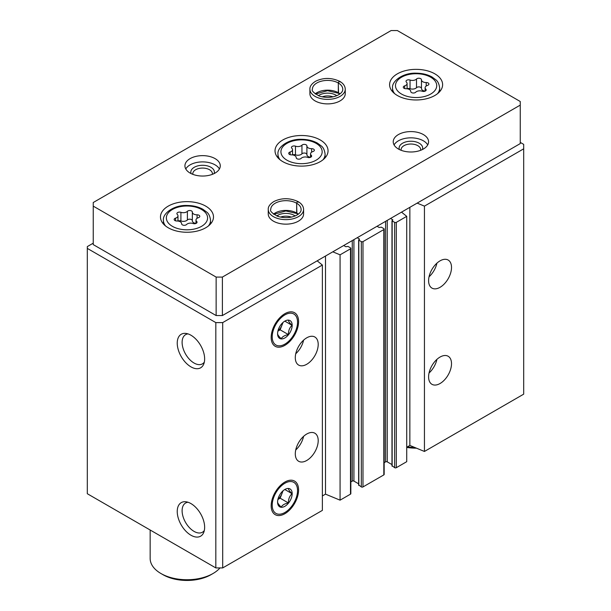 <?xml version="1.0" encoding="UTF-8"?>
<svg xmlns="http://www.w3.org/2000/svg" width="611" height="611" viewBox="0 0 611 611"><rect width="100%" height="100%" fill="white"/><g stroke="black" fill="none" stroke-linecap="round" stroke-linejoin="round"><path stroke-width="0.92" d="M428.601 376.895A16.199 9.356 -60 0 1 435.674 360.589A16.199 9.356 -60 0 1 448.161 356.251A16.199 9.356 -60 0 1 448.161 374.955A16.199 9.356 -60 0 1 431.954 384.311A16.199 9.356 -60 0 1 428.601 376.895M428.601 280.686A16.199 9.356 -60 0 1 435.674 264.38A16.199 9.356 -60 0 1 448.161 260.042A16.199 9.356 -60 0 1 448.161 278.753A16.199 9.356 -60 0 1 431.954 288.102A16.199 9.356 -60 0 1 428.601 280.686M406.727 447.244L409.859 445.442L424.439 451.46L523.688 394.156L523.688 144.372L520.251 142.394M424.439 451.46L424.439 206.128L523.688 148.824M392.147 465.765L394.653 467.69A1.176 0.68 0 0 0 396.318 467.69L406.727 461.679L406.727 216.347L401.526 212.139M390.589 218.455L392.842 219.899L392.147 220.922L394.653 222.358A1.176 0.68 0 0 0 396.318 222.358L406.727 216.347M358.825 485.012L361.322 486.929A1.176 0.68 0 0 0 362.987 486.929L383.823 474.907A1.176 0.68 0 0 0 384.166 474.426L384.166 229.094A1.176 0.68 0 0 0 383.823 228.613L381.317 227.17L379.133 227.475L377.048 226.269M357.259 237.694L359.52 239.138L358.825 240.161L361.322 241.605A1.176 0.68 0 0 0 362.987 241.605L383.823 229.576A1.176 0.68 0 0 0 384.166 229.094M322.371 495.949L325.495 494.146L340.075 500.165L350.493 494.146A1.176 0.68 0 0 0 350.836 493.665L350.836 248.341A1.176 0.68 0 0 0 350.493 247.86L347.995 246.416L345.803 246.714L343.726 245.515M340.075 500.165L340.075 254.833L350.493 248.822A1.176 0.68 0 0 0 350.836 248.341M295.296 453.858A16.199 9.356 -60 0 1 302.369 437.552A16.199 9.356 -60 0 1 314.848 433.214A16.199 9.356 -60 0 1 314.848 451.926A16.199 9.356 -60 0 1 298.649 461.274A16.199 9.356 -60 0 1 295.296 453.858M295.296 357.656A16.199 9.356 -60 0 1 302.369 341.35A16.199 9.356 -60 0 1 314.848 337.005A16.199 9.356 -60 0 1 314.848 355.717A16.199 9.356 -60 0 1 298.649 365.072A16.199 9.356 -60 0 1 295.296 357.656M298.58 489.961A19.376 11.189 120 0 0 289.767 480.269A19.376 11.189 120 0 0 275.187 492.283A19.376 11.189 120 0 0 272.078 510.911A19.376 11.189 120 0 0 287.369 512.003A19.376 11.189 120 0 0 298.58 489.961M298.58 321.6A19.376 11.189 120 0 0 289.767 311.908A19.376 11.189 120 0 0 275.187 323.922A19.376 11.189 120 0 0 272.078 342.55A19.376 11.189 120 0 0 287.369 343.634A19.376 11.189 120 0 0 298.58 321.6M93.246 243.163L87.312 246.592L87.312 493.726L215.828 567.925L222.702 567.925L322.371 510.384L322.371 265.052L317.162 260.844M222.702 567.925L222.702 322.6L322.371 265.052M190.938 535.221A19.376 11.189 -120 0 0 203.738 532.441A19.376 11.189 -120 0 0 200.629 513.805A19.376 11.189 -120 0 0 186.049 501.799A19.376 11.189 -120 0 0 177.465 514.493A19.376 11.189 -120 0 0 190.938 535.221M190.938 366.86A19.376 11.189 -120 0 0 203.738 364.072A19.376 11.189 -120 0 0 200.629 345.444A19.376 11.189 -120 0 0 186.049 333.438A19.376 11.189 -120 0 0 177.465 346.132A19.376 11.189 -120 0 0 190.938 366.86M215.828 567.925L215.828 322.6L222.702 322.6M87.312 248.394L215.828 322.6M384.166 462.68L385.587 461.863A1.176 0.68 0 0 1 387.259 461.863L391.979 464.581M350.836 481.926L352.264 481.101A1.176 0.68 0 0 1 353.929 481.101L358.649 483.828M332.789 251.824L340.075 254.833M417.145 203.119L424.439 206.128M325.495 494.146L325.495 256.032M409.859 445.442L409.859 207.328M188.035 333.896A16.856 9.73 -120 0 0 185.599 334.66A16.856 9.73 -120 0 0 183.017 348.163A16.856 9.73 -120 0 0 194.023 363.018A16.856 9.73 -120 0 0 202.455 363.851A16.856 9.73 -120 0 0 204.326 362.124M188.035 502.265A16.856 9.73 -120 0 0 185.599 503.021A16.856 9.73 -120 0 0 183.017 516.524A16.856 9.73 -120 0 0 194.023 531.379A16.856 9.73 -120 0 0 202.455 532.219A16.856 9.73 -120 0 0 204.326 530.485M303.598 340.136A16.199 9.356 -60 0 1 295.732 353.761M436.911 263.173A16.199 9.356 -60 0 1 429.044 276.798M303.598 436.346A16.199 9.356 -60 0 1 295.732 449.971M436.911 359.383A16.199 9.356 -60 0 1 429.044 373.008M186.569 224.512A2.635 1.52 180 0 1 183.606 225.26A2.635 1.52 180 0 1 181.62 223.786A2.635 1.52 180 0 1 181.62 223.741A4.613 2.658 180 0 0 181.62 223.664A4.613 2.658 180 0 0 176.877 221.006A2.635 1.52 180 0 1 174.166 219.486A2.635 1.52 180 0 1 175.556 218.15A4.613 2.658 180 0 0 177.977 215.805A4.613 2.658 180 0 0 177.289 214.408A2.635 1.52 180 0 1 176.892 213.613A2.635 1.52 180 0 1 178.244 212.284A2.635 1.52 180 0 1 180.909 212.315A4.613 2.658 180 0 0 187.386 211.314A2.635 1.52 180 0 1 190.349 210.558A2.635 1.52 180 0 1 192.343 212.032A2.635 1.52 180 0 1 192.343 212.078A4.613 2.658 180 0 0 192.335 212.154A4.613 2.658 180 0 0 197.086 214.82A2.635 1.52 180 0 1 199.789 216.34A2.635 1.52 180 0 1 198.407 217.676A4.613 2.658 180 0 0 195.986 220.021A4.613 2.658 180 0 0 196.673 221.419A2.635 1.52 180 0 1 197.063 222.213A2.635 1.52 180 0 1 195.719 223.542A2.635 1.52 180 0 1 193.045 223.511A4.613 2.658 180 0 0 186.569 224.512M415.694 92.223A2.635 1.52 180 0 1 412.731 92.979A2.635 1.52 180 0 1 410.745 91.505A2.635 1.52 180 0 1 410.745 91.459A4.613 2.658 180 0 0 410.745 91.383A4.613 2.658 180 0 0 406.002 88.725A2.635 1.52 180 0 1 403.291 87.205A2.635 1.52 180 0 1 404.673 85.861A4.613 2.658 180 0 0 407.094 83.524A4.613 2.658 180 0 0 406.414 82.126A2.635 1.52 180 0 1 406.017 81.324A2.635 1.52 180 0 1 407.369 79.995A2.635 1.52 180 0 1 410.034 80.033A4.613 2.658 180 0 0 416.511 79.033A2.635 1.52 180 0 1 419.474 78.277A2.635 1.52 180 0 1 421.468 79.751A2.635 1.52 180 0 1 421.468 79.797A4.613 2.658 180 0 0 421.46 79.873A4.613 2.658 180 0 0 426.203 82.531A2.635 1.52 180 0 1 428.914 84.051A2.635 1.52 180 0 1 427.532 85.395A4.613 2.658 180 0 0 425.111 87.732A4.613 2.658 180 0 0 425.798 89.13A2.635 1.52 180 0 1 426.188 89.932A2.635 1.52 180 0 1 424.836 91.26A2.635 1.52 180 0 1 422.17 91.222A4.613 2.658 180 0 0 415.694 92.223M150.161 530.012L150.161 558.485A36.82 21.255 0 0 0 160.945 573.515A36.82 21.255 0 0 0 213.018 573.515A36.82 21.255 0 0 0 219.975 567.925M163.022 574.722A33.872 19.56 0 0 0 163.03 574.722L160.945 573.515L163.03 574.722A33.872 19.56 0 0 0 210.932 574.722L213.018 573.515M520.251 101.502L397.356 30.55L391.109 30.55L93.246 202.516L93.246 206.128L216.141 277.081L222.389 277.081L520.251 105.107L520.251 101.502M216.141 277.081L216.141 315.559L93.246 244.606L93.246 206.128M216.141 315.559L222.389 315.559L222.389 277.081M222.389 315.559L520.251 143.593L520.251 105.107M168.231 227.773A26.51 15.306 0 0 0 197.124 231.088A26.51 15.306 0 0 0 213.491 216.951A26.51 15.306 0 0 0 186.981 201.645A26.51 15.306 0 0 0 160.472 216.951A26.51 15.306 0 0 0 168.231 227.773M397.356 95.492A26.51 15.306 0 0 0 426.249 98.806A26.51 15.306 0 0 0 442.616 84.669A26.51 15.306 0 0 0 416.106 69.356A26.51 15.306 0 0 0 389.597 84.669A26.51 15.306 0 0 0 397.356 95.492M282.794 161.632A26.51 15.306 0 0 0 311.686 164.947A26.51 15.306 0 0 0 328.054 150.81A26.51 15.306 0 0 0 301.544 135.505A26.51 15.306 0 0 0 275.034 150.81A26.51 15.306 0 0 0 282.794 161.632M345.253 89.175A17.673 10.204 0 0 1 327.58 99.379A17.673 10.204 0 0 1 309.907 89.175L309.907 93.682A17.673 10.204 0 0 0 315.085 100.899A17.673 10.204 0 0 0 334.339 103.114A17.673 10.204 0 0 0 345.253 93.682L345.253 89.175C345.139 86.067 343.351 83.478 339.892 81.431M190.105 173.058A17.673 10.204 0 0 0 209.367 175.265A17.673 10.204 0 0 0 220.273 165.841A17.673 10.204 0 0 0 202.6 155.637A17.673 10.204 0 0 0 184.927 165.841A17.673 10.204 0 0 0 190.105 173.058M398.403 149.008A17.673 10.204 0 0 0 417.664 151.215A17.673 10.204 0 0 0 428.571 141.79A17.673 10.204 0 0 0 410.898 131.586A17.673 10.204 0 0 0 393.224 141.79A17.673 10.204 0 0 0 398.403 149.008M303.598 209.436A17.673 10.204 0 0 1 285.917 219.639A17.673 10.204 0 0 1 268.244 209.436L268.244 213.942A17.673 10.204 0 0 0 273.423 221.159A17.673 10.204 0 0 0 292.684 223.374A17.673 10.204 0 0 0 303.598 213.942L303.598 209.436C303.484 206.319 301.697 203.738 298.237 201.691M291.317 217.111A9.791 5.652 0 0 0 280.518 217.111M295.113 215.943A11.785 6.805 0 0 0 276.73 215.943M420.628 150.306A9.791 5.652 0 0 0 420.689 149.672A9.791 5.652 0 0 0 410.898 144.02A9.791 5.652 0 0 0 401.106 149.672A9.791 5.652 0 0 0 401.167 150.306M422.392 149.542A11.785 6.805 0 0 0 410.898 141.24A11.785 6.805 0 0 0 399.403 149.542M427.723 144.914A17.673 10.204 0 0 0 410.898 137.834A17.673 10.204 0 0 0 394.072 144.914M212.33 174.356A9.791 5.652 0 0 0 212.391 173.723A9.791 5.652 0 0 0 202.6 168.071A9.791 5.652 0 0 0 192.809 173.723A9.791 5.652 0 0 0 192.877 174.356M214.094 173.593A11.785 6.805 0 0 0 202.6 165.291A11.785 6.805 0 0 0 191.106 173.593M219.425 168.964A17.673 10.204 0 0 0 202.6 161.892A17.673 10.204 0 0 0 185.775 168.964M332.98 96.851A9.791 5.652 0 0 0 322.18 96.851M336.768 95.683A11.785 6.805 0 0 0 318.384 95.683M407.4 446.862A36.82 21.255 0 0 0 414.716 447.443M406.727 447.405A33.872 19.56 0 0 0 416.458 448.168M439.874 442.54A33.872 19.56 0 0 0 440.057 442.44L442.143 441.234M311.236 155.27A4.613 2.658 180 0 1 310.548 153.873A4.613 2.658 180 0 1 312.969 151.536A2.635 1.52 180 0 0 314.352 150.199A2.635 1.52 180 0 0 311.641 148.672A4.613 2.658 180 0 1 306.898 146.014A4.613 2.658 180 0 1 306.905 145.937A2.635 1.52 180 0 0 306.905 145.892A2.635 1.52 180 0 0 304.912 144.417A2.635 1.52 180 0 0 301.949 145.174A4.613 2.658 180 0 1 295.472 146.174A2.635 1.52 180 0 0 292.806 146.144A2.635 1.52 180 0 0 291.455 147.465A2.635 1.52 180 0 0 291.852 148.267A4.613 2.658 180 0 1 292.539 149.664A4.613 2.658 180 0 1 290.11 152.009A2.635 1.52 180 0 0 288.728 153.346A2.635 1.52 180 0 0 291.439 154.866A4.613 2.658 180 0 1 296.182 157.523A4.613 2.658 180 0 1 296.182 157.6A2.635 1.52 180 0 0 296.182 157.646A2.635 1.52 180 0 0 298.168 159.12A2.635 1.52 180 0 0 301.131 158.371A4.613 2.658 180 0 1 307.608 157.363A2.635 1.52 180 0 0 310.273 157.401A2.635 1.52 180 0 0 311.625 156.072A2.635 1.52 180 0 0 311.236 155.27L311.236 156.867M306.905 146.09L306.905 154.598A4.613 2.658 0 0 0 306.898 154.675A4.613 2.658 0 0 0 310.548 157.279L310.548 153.873M306.898 154.476A2.635 1.52 0 0 0 304.851 153.071A2.635 1.52 0 0 0 301.949 153.827A4.613 2.658 0 0 1 295.472 154.835A2.635 1.52 0 0 0 292.539 154.896M421.468 79.949L421.468 88.458A4.613 2.658 0 0 0 421.46 88.534A4.613 2.658 0 0 0 425.111 91.138L425.111 87.732M421.46 88.335A2.635 1.52 0 0 0 419.413 86.93A2.635 1.52 0 0 0 416.511 87.686A4.613 2.658 0 0 1 410.034 88.694A2.635 1.52 0 0 0 407.094 88.755M192.343 212.231L192.343 220.739A4.613 2.658 0 0 0 192.335 220.815A4.613 2.658 0 0 0 195.986 223.42L195.986 220.021M192.335 220.624A2.635 1.52 0 0 0 190.288 219.212A2.635 1.52 0 0 0 187.386 219.975A4.613 2.658 0 0 1 180.909 220.976A2.635 1.52 0 0 0 177.977 221.045M296.893 213.514L296.625 203.226C297.198 201.569 297.763 201.21 298.336 202.172M298.313 214.117A15.168 8.76 0 0 0 296.671 212.995L296.946 213.552M296.671 212.995L296.671 203.249C297.282 201.615 297.893 201.286 298.504 202.264M338.547 93.254L338.288 82.974C338.853 81.309 339.426 80.958 339.991 81.912M339.968 93.865A15.168 8.76 0 0 0 338.326 92.735L338.609 93.292M338.326 92.735L338.326 82.997C338.937 81.355 339.548 81.026 340.159 82.011M284.879 344.13A17.902 10.341 -60 0 1 272.216 336.821A17.902 10.341 -60 0 1 284.879 314.894A17.902 10.341 -60 0 1 297.542 322.203A17.902 10.341 -60 0 1 284.879 344.13L283.84 344.734L284.879 344.13M284.879 337.929A10.311 5.95 -60 0 1 277.585 333.721A10.311 5.95 -60 0 1 284.879 321.096A10.311 5.95 -60 0 1 288.522 320.118A10.311 5.95 -60 0 1 291.921 327.626A10.311 5.95 -60 0 1 284.879 337.929M277.585 333.637C277.524 334.607 278.723 336.317 281.197 338.769C282.335 336.653 284.741 335.271 288.415 334.599C288.346 330.803 289.545 327.702 292.02 325.304C289.568 322.883 288.369 321.172 288.415 320.172M277.89 331.139L280.151 329.833L288.415 334.599M284.879 321.18L292.02 325.304M280.151 329.833L283.023 322.44M282.641 322.791A8.837 5.102 -60 0 1 281.961 325.182A8.837 5.102 -60 0 1 277.944 330.933M284.879 512.499A17.902 10.341 -60 0 1 272.216 505.182A17.902 10.341 -60 0 1 284.879 483.255A17.902 10.341 -60 0 1 297.542 490.564A17.902 10.341 -60 0 1 284.879 512.499L283.84 513.095L284.879 512.499M284.879 506.298A10.311 5.95 -60 0 1 277.585 502.082A10.311 5.95 -60 0 1 284.879 489.457A10.311 5.95 -60 0 1 288.522 488.479A10.311 5.95 -60 0 1 291.921 495.987A10.311 5.95 -60 0 1 284.879 506.298M277.585 501.998C277.524 502.968 278.723 504.678 281.197 507.13C282.335 505.022 284.741 503.632 288.415 502.968C288.346 499.164 289.545 496.071 292.02 493.665C289.568 491.244 288.369 489.533 288.415 488.533M277.89 499.508L280.151 498.194L288.415 502.968M284.879 489.548L292.02 493.665M280.151 498.194L283.023 490.809M282.641 491.16A8.837 5.102 -60 0 1 281.961 493.551A8.837 5.102 -60 0 1 277.944 499.294M396.318 467.69L396.318 222.358M383.823 474.907L383.823 229.576M362.987 486.929L362.987 241.605M350.493 494.146L350.493 248.822M352.264 481.101L352.264 240.581M353.929 481.101L353.929 239.619M359.344 239.375L359.344 238.901M358.825 485.493L358.825 240.161M361.322 486.929L361.322 241.605M385.587 461.863L385.587 221.342M387.259 461.863L387.259 220.38M392.674 220.136L392.674 219.655M392.147 466.246L392.147 220.922M394.653 467.69L394.653 222.358M172.401 226.33A20.621 11.907 0 0 0 206.9 220.991A20.621 11.907 0 0 0 181.643 206.411A20.621 11.907 0 0 0 172.401 226.33M401.526 94.048A20.621 11.907 0 0 0 436.025 88.71A20.621 11.907 0 0 0 410.768 74.13A20.621 11.907 0 0 0 401.526 94.048M323.005 159.792A23.569 13.602 0 0 0 325.105 154.178C324.563 150.138 323.295 147.404 321.294 145.953L317.415 143.104C312.908 140.637 307.661 139.377 301.666 139.323C288.537 138.705 276.959 147.312 277.974 154.178A23.569 13.602 0 0 0 280.082 159.792M286.964 160.189A20.621 11.907 0 0 0 321.462 154.85A20.621 11.907 0 0 0 296.205 140.27A20.621 11.907 0 0 0 286.964 160.189M208.443 225.933A23.569 13.602 0 0 0 210.543 220.319C210.001 216.279 208.733 213.545 206.732 212.093L202.852 209.245C198.346 206.778 193.099 205.517 187.103 205.464C173.975 204.845 162.396 213.453 163.412 220.319A23.569 13.602 0 0 0 165.52 225.933M437.568 93.651A23.569 13.602 0 0 0 439.668 88.03C439.126 83.997 437.858 81.255 435.857 79.812L431.969 76.955C427.471 74.496 422.224 73.236 416.228 73.183C403.1 72.564 391.521 81.171 392.537 88.03A23.569 13.602 0 0 0 394.645 93.651M311.641 152.154L311.641 148.672M290.11 154.682L290.11 152.009M295.472 154.835L295.472 146.174M301.949 153.827L301.949 145.174M426.203 86.014L426.203 82.531M425.798 90.726L425.798 89.13M404.673 88.542L404.673 85.861M410.034 88.694L410.034 80.033M416.511 87.686L416.511 79.033M197.086 218.295L197.086 214.82M196.673 223.015L196.673 221.419M175.556 220.823L175.556 218.15M180.909 220.976L180.909 212.315M187.386 219.975L187.386 211.314M296.625 212.972A15.168 8.76 0 0 0 273.529 214.117M296.625 203.226A15.168 8.76 0 0 0 280.098 201.347A15.168 8.76 0 0 0 270.749 209.436C269.718 210.978 272.086 213.285 277.852 216.37C290.615 220.311 301.727 214.201 301.093 209.436A15.168 8.76 0 0 0 296.671 203.249M338.288 92.712A15.168 8.76 0 0 0 315.192 93.865M338.288 82.974A15.168 8.76 0 0 0 321.76 81.087A15.168 8.76 0 0 0 312.412 89.175C311.373 90.718 313.741 93.032 319.507 96.11C332.277 100.051 343.382 93.949 342.748 89.175A15.168 8.76 0 0 0 338.326 82.997M358.649 485.249L358.649 239.917M391.979 466.01L391.979 220.678M277.974 216.416L277.974 215.171M325.105 157.821L325.105 154.178M277.974 157.821L277.974 154.178M210.543 223.962L210.543 220.319M163.412 223.962L163.412 220.319M439.668 91.681L439.668 88.03M392.537 91.681L392.537 88.03M306.898 154.675L306.898 146.014M292.539 154.919L292.539 149.664M421.46 88.534L421.46 79.873M407.094 88.778L407.094 83.524M192.335 220.815L192.335 212.154M177.977 221.067L177.977 215.805M296.877 213.537L285.856 210.948L273.781 214.301M298.061 214.301L296.938 213.575M268.244 209.436C268.046 206.678 269.947 204.028 273.957 201.485C281.77 197.758 289.805 197.796 298.084 201.599M338.54 93.277L327.519 90.688L315.436 94.048M339.724 94.048L338.593 93.315M309.907 89.175C309.708 86.418 311.61 83.768 315.62 81.232C323.425 77.498 331.468 77.536 339.739 81.347M297.542 322.203L297.542 320.996M297.542 490.564L297.542 489.365"/></g></svg>
